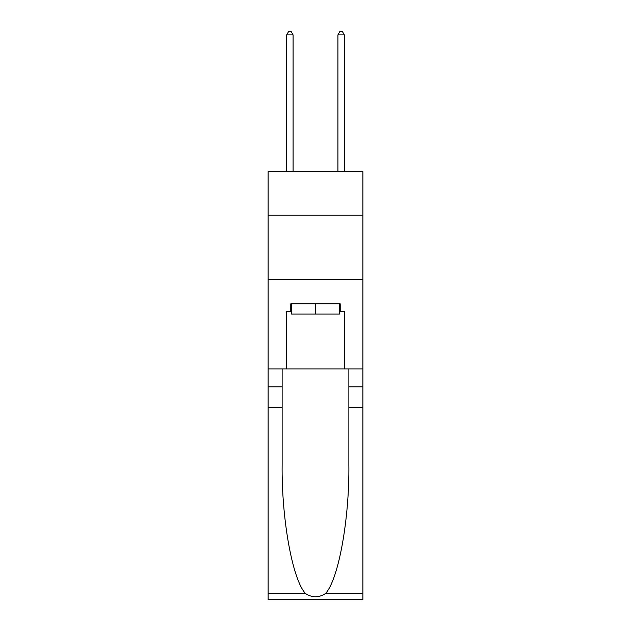 <?xml version="1.0" encoding="UTF-8"?>
<svg xmlns="http://www.w3.org/2000/svg" width="631" height="631" viewBox="0 0 631 631"><rect width="100%" height="100%" fill="white"/><g stroke="black" fill="none" stroke-linecap="round" stroke-linejoin="round"><path stroke-width="0.95" d="M362.888 215.218L362.888 171.671L268.112 171.671L268.112 215.218L362.888 215.218L362.888 368.906L344.321 368.906L344.321 311.533L340.219 311.533L340.219 303.842L290.781 303.842L290.781 311.533L291.546 311.533M268.112 407.334L282.136 407.334L282.136 464.448C281.458 519.045 292.532 580.031 305.593 593.605C312.187 597.817 318.797 597.817 325.407 593.605L362.888 593.605L362.888 599.45L268.112 599.45L268.112 215.218M339.454 303.842L339.454 314.088L291.546 314.088L291.546 303.842M315.5 303.842L315.5 314.088M325.407 593.605C338.468 580.031 349.542 519.045 348.864 464.448L348.864 368.906M348.864 407.334L362.888 407.334L362.888 368.906M282.136 368.906L282.136 407.334M362.888 593.605L362.888 407.334M268.112 368.906L286.679 368.906L286.679 311.533L290.781 311.533M268.112 279.257L362.888 279.257M286.679 368.906L344.321 368.906M339.454 311.533L340.219 311.533M293.084 171.671L293.084 34.879L286.679 34.879L286.679 171.671M286.679 34.879L288.604 31.55L291.167 31.55L293.084 34.879M344.321 171.671L344.321 34.879L337.916 34.879L337.916 171.671M337.916 34.879L339.833 31.55L342.396 31.55L344.321 34.879M348.864 386.842L362.888 386.842M282.136 386.842L268.112 386.842M268.112 593.605L305.593 593.605"/></g></svg>

